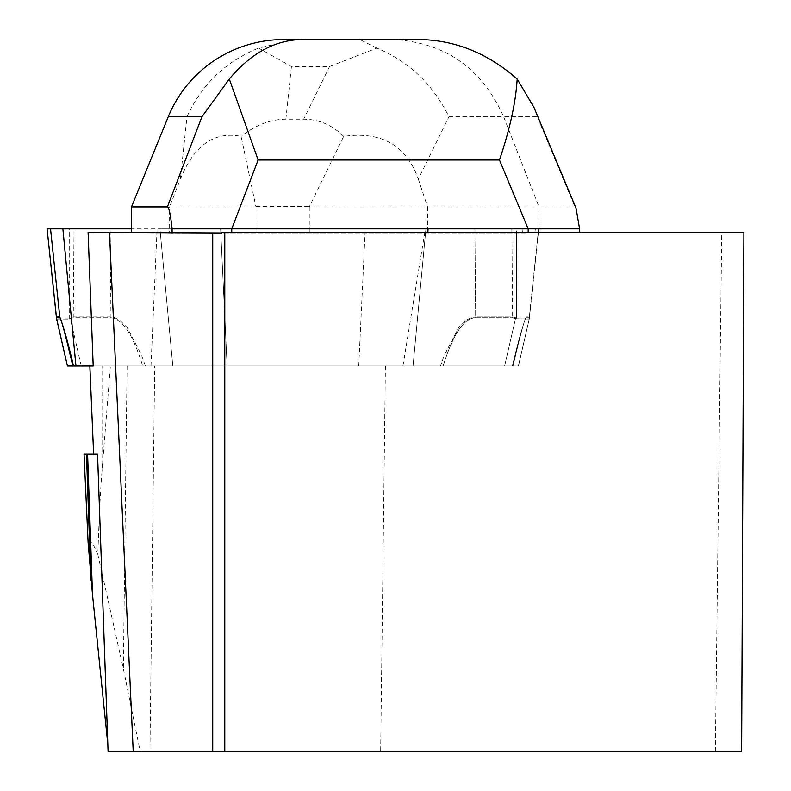 <?xml version="1.0" encoding="UTF-8"?>
<svg xmlns="http://www.w3.org/2000/svg" width="791" height="791" viewBox="0 0 791 791"><rect width="100%" height="100%" fill="white"/><g stroke="black" fill="none" stroke-linecap="round" stroke-linejoin="round"><path stroke-width="0.59" stroke-dasharray="3.96 2.97" d="M93.2 366.006L172.824 366.006L89.848 366.006L102.009 366.006L102.009 471.248L110.384 366.006L402.935 366.006L424.836 232.327L538.414 232.327L526.064 232.327L526.045 232.959L166.278 232.959L166.258 232.327L131.484 232.327L166.921 232.327M166.258 232.327L88.088 232.327M221.628 232.959L166.921 232.959M224.782 751.45L224.782 232.327M538.414 232.327L529.406 318.041L516.632 318.041L529.406 318.041A8.226 8.078 -174 0 1 529.228 319.07L518.402 366.006L512.38 366.006C517.729 343.086 522.307 326.723 526.114 316.924C522.307 326.723 517.729 343.086 512.38 366.006L413.05 366.006L425.598 232.327M47.094 228.846L538.78 228.846L159.95 228.846L172.824 366.006L227.126 366.006L172.824 366.006L160.276 232.327M220.818 232.959L227.126 366.006L440.518 366.006L444.315 355.208L458.79 327.425L466.146 320.207L471.584 317.527L475.678 316.924L471.584 317.527L466.146 320.207L458.79 327.425L444.315 355.208L440.518 366.006L518.451 366.006L504.618 366.006L515.475 318.773L529.228 319.07L515.475 318.773L504.618 366.006L227.126 366.006L220.62 228.846M474.867 228.846L475.678 316.924L512.637 316.924L516.632 318.041L516.839 319.07L516.632 318.041L515.475 318.773L516.078 317.942L512.637 316.924L511.866 232.959M102.009 471.248C100.595 487.721 99.201 515.455 97.837 554.451L123.356 668.761L140.185 751.45L149.944 751.45L154.7 366.006M88.098 542.359L90.421 541.746L93.081 544.317L97.837 554.451M97.54 454.143L84.044 454.143M110.384 366.006L102.009 366.006M424.836 232.327L743.906 232.327L741.642 751.45L149.944 751.45M108.08 751.45L140.185 751.45M414.187 39.55L392.524 39.55C444.71 42.16 481.739 67.888 503.64 116.752L537.297 116.752L574.899 206.896L538.987 206.896L538.987 232.327L579.585 232.327L221.628 232.327M538.987 232.327L526.064 232.327M67.472 366.006L513.023 366.006C520.557 334.178 524.878 318.091 525.985 317.745C524.878 318.091 520.557 334.178 513.023 366.006L518.402 366.006L529.258 318.773A8.226 6.664 -175 0 0 529.416 317.942A8.226 6.664 5 0 1 529.258 318.773L529.228 319.07A8.226 8.078 6 0 0 529.406 318.041L538.78 228.846M425.924 228.846L413.05 366.006L402.935 366.006M511.836 228.846L512.637 316.924L475.678 316.924A8.226 0.722 90 0 0 475.688 317.745C463.823 318.091 452.976 334.178 443.148 366.006C452.976 334.178 463.823 318.091 475.688 317.745L512.647 317.745L475.688 317.745A8.226 0.722 -90 0 1 475.678 316.924L474.907 232.959M574.899 206.896L576.066 208.31M526.045 232.959L166.278 232.959M283.85 39.55L295.043 39.55L258.637 48.093L291.434 66.543L329.55 66.543L376.852 48.093C408.927 61.52 432.964 84.41 448.952 116.752L503.64 116.752L538.987 206.896L427.545 206.896L427.545 232.959M131.484 206.896L169.62 206.896L169.62 232.959M418.33 179.092L427.545 206.896L309.271 206.896L343.67 136.368C381.43 131.029 406.317 145.277 418.33 179.092L448.952 116.752M180.388 179.092C194.072 145.277 214.312 131.029 241.097 136.368L255.958 206.896L169.62 206.896L180.388 179.092L186.973 116.752C201.764 84.41 225.643 61.52 258.637 48.093M309.271 206.896L309.271 232.959M256.126 206.58L309.103 206.58M255.958 206.896L255.958 232.959M343.67 136.368C332.25 124.998 318.921 119.273 303.685 119.194L285.867 119.194C270.611 119.273 255.691 124.998 241.097 136.368M537.297 116.752L533.974 107.408M376.852 48.093L359.826 39.55M159.95 228.846L172.092 228.846M56.645 319.07L69.044 319.07L69.242 318.041L56.468 318.041M69.044 319.07L73.227 317.745L110.186 317.745C122.051 318.091 132.898 334.178 142.726 366.006M81.255 366.006L70.399 318.773L69.242 318.041L69.242 228.846M358.748 366.006L365.254 228.846L516.632 228.846L516.632 318.041L516.632 232.959M145.356 366.006L141.559 355.208L127.094 327.425L119.728 320.207L114.29 317.527L110.196 316.924L73.237 316.924L69.796 317.942M47.302 228.846L365.254 228.846M428.781 228.846L428.969 232.959M84.143 458.118L84.143 454.143M385.415 366.006L380.659 751.45M715.361 751.45L721.768 232.327M127.094 366.006L123.356 668.761M538.572 228.846L529.347 316.924L526.114 316.924L529.347 316.924L538.206 232.327M535.339 228.846L534.973 232.327M522.989 228.846L522.663 232.327M515.475 318.773L512.647 317.745L515.475 318.773M512.637 316.924A8.226 0.722 90 0 0 512.647 317.745A8.226 0.722 -90 0 1 512.637 316.924M529.258 318.773L529.219 317.745L525.985 317.745L529.219 317.745L529.258 318.773M526.114 316.924A8.226 8.197 -90 0 1 525.985 317.745A8.226 8.197 90 0 0 526.114 316.924M529.347 316.924A8.226 8.197 -90 0 1 529.219 317.745A8.226 8.197 90 0 0 529.347 316.924M168.265 116.752L186.973 116.752M329.55 66.543L303.685 119.194M285.867 119.194L291.434 66.543M73.227 317.745A8.226 0.722 -90 0 0 73.237 316.924L74.038 228.846M110.186 317.745A8.226 0.722 -90 0 0 110.196 316.924L111.007 228.846M150.992 366.006L157.093 228.846M529.248 319L518.451 366.006L529.238 319.04"/><path stroke-width="1.19" d="M109.474 232.327L133.224 751.45L741.642 751.45L743.906 232.327L221.628 232.327L221.628 232.959L88.088 232.327L93.2 366.006L67.423 366.006L56.705 319.119M93.635 454.143L89.848 366.006M87.593 454.143L92.507 594.743L88.098 542.359L84.044 454.143L97.54 454.143L108.08 751.45L133.224 751.45M92.507 594.743L107.586 741.889M224.782 751.45L224.782 232.327M579.585 232.327L579.585 228.846L528.19 228.846L499.467 160C509.908 129.17 515.811 102.177 517.185 79.021C486.346 51.979 452.007 38.828 414.187 39.55L305.514 39.55C277.394 38.828 251.993 51.979 229.311 79.021L258.123 160L231.753 228.846L528.19 228.846L528.19 232.327M533.638 106.597L576.066 208.31L579.585 228.846M172.092 232.959L172.092 228.846C170.52 214.371 168.958 207.054 167.405 206.896L131.484 206.896L131.484 232.327M392.524 39.55L295.043 39.55M131.484 206.896L168.265 116.752A124.662 123.455 0 0 1 283.85 39.55L305.514 39.55M533.974 107.408L517.185 79.021M229.311 79.021L201.932 116.752L168.265 116.752M231.753 232.327L231.753 228.846L172.092 228.846L516.632 228.846M56.636 319.04L47.094 228.846L131.484 228.846L47.094 228.846L56.468 318.041A8.226 8.078 174 0 0 56.606 318.872M50.535 228.846L59.76 316.924C63.567 326.723 68.145 343.086 73.494 366.006M72.851 366.006C65.317 334.178 60.996 318.091 59.889 317.745L56.655 317.745L56.626 318.773A8.226 6.664 175 0 1 56.468 317.942M212.73 232.959L212.73 751.45M90.876 580.149L86.476 454.143M499.467 160L258.123 160M167.405 206.896L201.932 116.752M56.655 317.745A8.226 8.197 -90 0 1 56.527 316.924L59.76 316.924A8.226 8.197 -90 0 0 59.889 317.745M62.885 228.846L75.956 366.006M67.423 366.006L56.626 319"/></g></svg>
